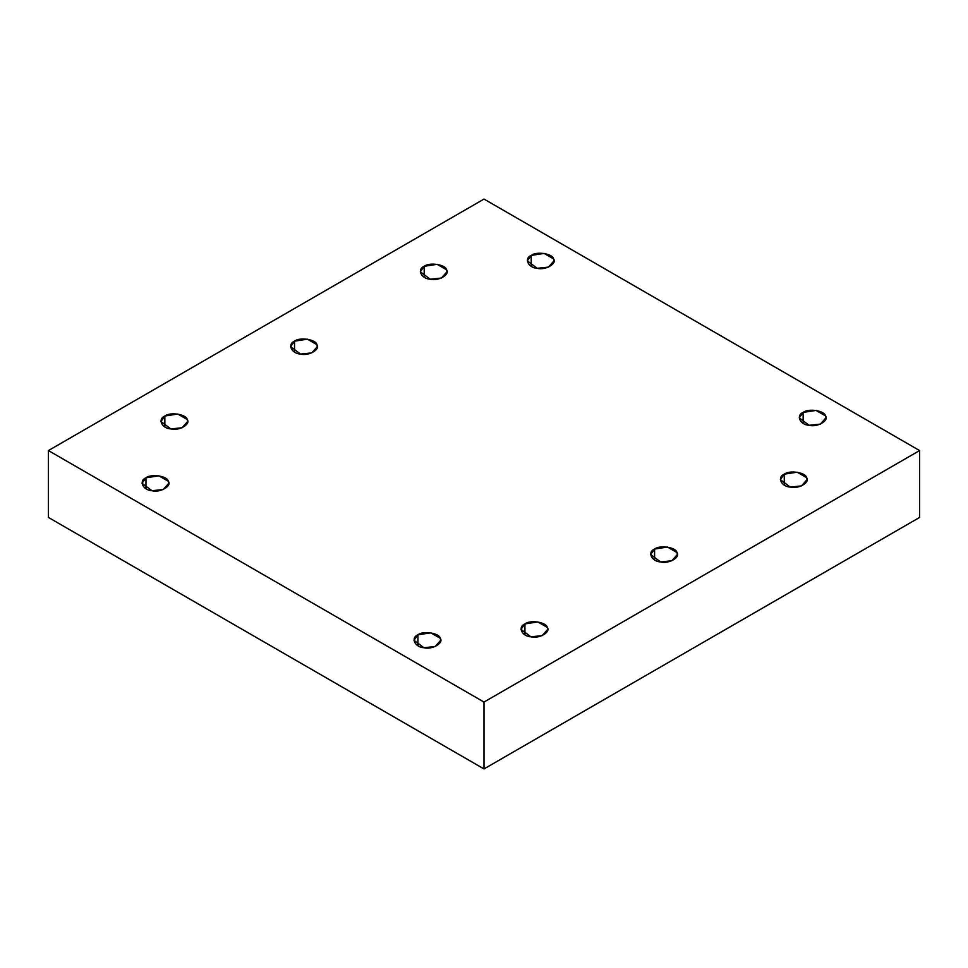 <?xml version="1.0" encoding="UTF-8"?>
<svg xmlns="http://www.w3.org/2000/svg" width="968" height="968" viewBox="0 0 968 968"><rect width="100%" height="100%" fill="white"/><g stroke="black" fill="none" stroke-linecap="round" stroke-linejoin="round"><path stroke-width="1.45" d="M417.91 645.729L417.91 634.827L413.989 640.271L423.887 647.725L435.128 646.539L440.694 640.271L440.246 638.275L430.808 632.83L417.91 634.827L417.91 645.729M524.922 634.827L524.922 623.924L521.002 629.369L530.9 636.823L542.14 635.637L547.707 629.369L547.259 627.373L537.809 621.928L524.922 623.924L524.922 634.827M654.586 559.952L654.586 549.05L650.678 554.507L660.575 561.948L671.816 560.762L677.382 554.507L676.935 552.51L667.484 547.053L654.586 549.05L654.586 559.952M784.261 485.089L784.261 474.187L780.353 479.644L790.251 487.086L801.492 485.9L807.058 479.644L806.598 477.647L797.16 472.19L784.261 474.187L784.261 485.089M803.15 423.306L803.15 412.404L799.229 417.861L809.127 425.303L820.38 424.117L825.946 417.861L825.486 415.865L816.048 410.408L803.15 412.404L803.15 423.306M531.214 266.309L531.214 255.407L527.306 260.852L537.192 268.305L548.445 267.12L554.011 260.852L553.551 258.855L544.113 253.41L531.214 255.407L531.214 266.309M424.202 277.211L424.202 266.309L420.293 271.754L430.191 279.207L441.432 278.022L446.998 271.754L446.538 269.757L437.1 264.312L424.202 266.309L424.202 277.211M294.526 352.074L294.526 341.172L290.618 346.629L300.516 354.07L311.756 352.884L317.322 346.629L316.863 344.632L307.425 339.175L294.526 341.172L294.526 352.074M164.85 426.936L164.85 416.034L160.942 421.491L170.84 428.933L182.081 427.747L187.647 421.491L187.199 419.495L177.749 414.038L164.85 416.034L164.85 426.936M145.974 488.719L145.974 477.817L142.054 483.274L151.952 490.716L163.205 489.53L168.771 483.274L168.311 481.277L158.873 475.82L145.974 477.817L145.974 488.719M919.6 517.432L919.6 450.568L484 702.054L484 768.931L919.6 517.432L484 768.931L484 702.054L48.4 450.568L484 199.069L919.6 450.568L919.6 517.432M48.4 517.432L48.4 450.568L48.4 517.432L484 768.931L48.4 517.432M919.6 450.568L484 199.069L48.4 450.568L484 702.054L919.6 450.568M145.974 477.817C151.141 473.534 167.549 476.062 168.311 481.277C172.171 486.009 160.143 492.942 151.952 490.716C142.937 490.28 138.533 480.806 145.974 477.817M164.85 416.034C170.017 411.751 186.437 414.28 187.199 419.495C191.047 424.226 179.032 431.159 170.84 428.933C161.813 428.497 157.421 419.023 164.85 416.034M294.526 341.172C299.693 336.876 316.113 339.417 316.863 344.632C320.723 349.363 308.707 356.297 300.516 354.07C291.489 353.635 287.097 344.16 294.526 341.172M424.202 266.309C429.369 262.013 445.776 264.554 446.538 269.757C450.398 274.488 438.383 281.434 430.191 279.207C421.165 278.772 416.76 269.286 424.202 266.309M531.214 255.407C536.381 251.111 552.788 253.652 553.551 258.855C557.411 263.586 545.395 270.532 537.192 268.305C528.177 267.87 523.773 258.383 531.214 255.407M803.15 412.404C808.316 408.109 824.724 410.65 825.486 415.865C829.346 420.596 817.331 427.529 809.127 425.303C800.112 424.867 795.708 415.393 803.15 412.404M784.261 474.187C789.428 469.891 805.848 472.432 806.598 477.647C810.458 482.379 798.443 489.312 790.251 487.086C781.224 486.65 776.832 477.176 784.261 474.187M654.586 549.05C659.752 544.766 676.172 547.295 676.935 552.51C680.782 557.241 668.767 564.175 660.575 561.948C651.549 561.513 647.156 552.038 654.586 549.05M524.922 623.924C530.089 619.629 546.496 622.17 547.259 627.373C551.107 632.104 539.091 639.037 530.9 636.823C521.885 636.375 517.481 626.901 524.922 623.924M417.91 634.827C423.076 630.531 439.484 633.072 440.246 638.275C444.094 643.006 432.079 649.952 423.887 647.725C414.873 647.277 410.468 637.803 417.91 634.827"/></g></svg>

